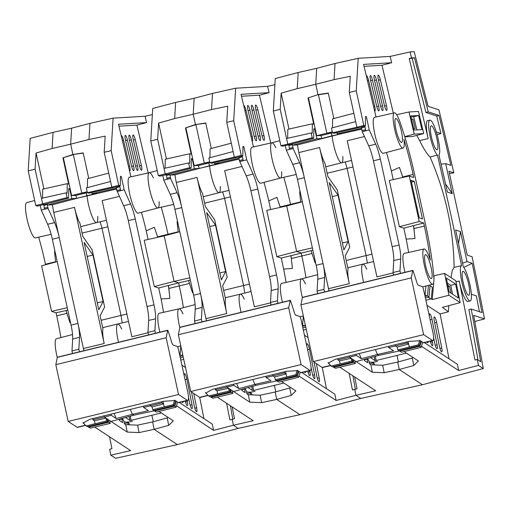 <?xml version="1.0" encoding="UTF-8"?>
<svg xmlns="http://www.w3.org/2000/svg" width="510" height="510" viewBox="0 0 510 510"><rect width="100%" height="100%" fill="white"/><g stroke="black" fill="none" stroke-linecap="round" stroke-linejoin="round"><path stroke-width="0.76" d="M377.566 361.418A6.777 1.39 -11.3 0 1 369.495 361.928L368.966 361.577M370.553 357.644L375.022 360.576L376.176 360.506L406.419 353.118M365.205 359.11L365.734 359.461M290.674 204.886L290.56 204.37A92.571 18.487 76.3 0 0 283.789 177.289A92.571 18.487 -103.7 0 1 290.56 204.37L290.674 204.886M312.375 247.885L296.648 251.468L286.716 205.938L266.749 210.394L276.834 256.632L296.648 251.468L301.155 252.954L301.818 256.001A92.571 18.487 -103.7 0 1 305.981 277.733A92.571 18.487 76.3 0 0 301.818 256.001L301.155 252.954L296.648 251.468L286.716 205.938L302.322 201.794M317.653 274.66L301.506 278.913A18.15 3.621 76.3 0 0 302.373 297.668A18.15 3.621 -103.7 0 1 301.531 278.906M279.78 140.69L271.824 142.781A18.15 3.621 76.3 0 0 272.372 160.21A18.15 3.621 76.3 0 0 279.984 178.009A18.15 3.621 76.3 0 0 280.436 178.041L296.233 174.484M300.798 202.202A297.655 289.431 108.2 0 1 299.644 191.798L300.135 191.76M298.178 72.509L297.215 88.632L315.747 84.309L316.704 68.334L298.178 72.509L275.266 78.546L273.322 111.059L280.876 145.707L282.444 146.223L289.393 144.661L287.787 144.132L280.876 145.707M324.5 291.962L323.933 289.361L324.647 277.453A19.361 3.863 76.3 0 0 323.047 263.574L316.162 265.27L297.432 179.373A19.488 3.889 -103.7 0 0 292.734 164.392L286.333 150.176L285.332 145.573M316.162 265.27A19.488 3.889 -103.7 0 1 317.775 279.238L317.067 291.114L317.615 293.645M339.832 367.219L375.723 390.781L355.935 395.326L360.71 398.463L422.446 384.744L399.228 369.495L397.743 362.062L399.228 369.495L422.446 384.744L483.263 368.539L478.482 365.402L458.656 370.528L421.489 346.309M349.12 373.314L352.435 389.952L354.756 389.436L355.935 395.326L354.756 389.436L357.045 388.83L354.679 376.966M312.879 250.212L311.138 250.608A297.655 289.431 108.2 0 0 315.148 262.911L315.607 262.714M276.834 256.632L281.252 258.085L311.157 250.671M372.249 362.234L372.428 363.056M396.971 355.425L398.38 361.89L396.971 355.425M332.475 132.823L356.892 127.258L358.505 127.787L333.948 133.301L332.475 132.823L331.443 128.055L355.661 121.629L349.299 92.425L350.262 76.29L334.069 79.636L335.032 63.508L316.704 68.334L315.747 84.309L317.998 94.63L308.021 97.996L317.998 94.63L328.293 93.049L333.846 118.537M334.069 79.636L315.747 84.309L317.998 94.63L318.457 94.784L326.833 133.212L316.697 135.685L321.007 135.564L321.702 138.503L316.914 138.784L314.785 129.03L313.828 129.279M361.686 129.138L332.118 135.832L331.334 133.084L326.833 133.212L331.334 133.084L321.007 135.564M342.828 156.519A17.831 3.564 -103.7 0 1 341.655 162.766A17.831 3.564 -103.7 0 1 341.19 162.741A17.831 3.564 -103.7 0 1 332.125 135.839M327.178 173.234L347.093 168.37L345.213 161.931L347.093 168.37L366.11 255.574L346.188 260.438M367.347 263.115L366.11 255.574L367.347 263.115M363.33 264.282A17.831 3.564 -103.7 0 1 366.792 269.255M363.636 282.406A17.831 3.564 -103.7 0 1 362.878 264.25A17.831 3.564 76.3 0 0 363.636 282.406M388.378 346.398L388.633 347.559L393.573 350.803L377.419 354.475L375.379 349.573L377.419 354.475L378.79 355.374L377.419 354.475L361.322 358.677L356.382 355.432L349.465 357.223L349.191 355.967M308.021 97.996L313.746 124.268L312.356 123.809L312.197 133.346L311.17 133.008L286.556 138.503L280.188 109.306L281.157 93.164L297.215 88.632M280.188 109.306L273.322 111.059M281.157 93.164L288.985 129.062M308.518 98.162L316.697 135.685M311.17 133.008L312.209 137.77L313.675 138.255L313.841 128.718L314.785 129.03M332.475 132.798L331.334 133.084L331.984 135.826L321.702 138.503M292.498 145.191L297.553 144.891A18.15 3.621 76.3 0 0 298.841 152.56L304.317 177.678A19.361 3.863 76.3 0 0 299.644 162.792L293.142 148.506L292.409 144.783L292.498 145.191L316.914 138.784M361.571 128.322L337.186 133.837L341.974 133.55L297.553 144.891M319.611 147.511A17.958 3.589 76.3 0 0 325.068 163.563L327.911 176.613L337.231 189.892L349.72 247.191L345.206 255.924L348.05 268.974A17.958 3.589 76.3 0 0 349.293 283.643L319.611 147.511L298.841 152.56M297.432 179.373L304.317 177.678L328.523 288.692A18.15 3.621 76.3 0 0 329.02 290.859M323.933 289.361L317.067 291.114M337.716 358.772L337.958 359.862L339.532 360.901L340.183 363.879L331.213 366.097L328.064 362.635M356.127 354.272L356.382 355.432M359.18 353.526L361.322 358.677M339.532 360.901L351.148 358.326L356.139 361.603L378.79 355.374L399.725 350.886M340.183 363.879L351.747 361.093L351.148 358.326L349.465 357.223L337.958 359.862M351.747 361.093L352.939 361.877L352.34 359.11M352.939 361.877L332.552 366.779L331.213 366.097M352.48 359.76L353.105 359.614L353.71 362.38L333.687 367.353L333.055 366.658M353.71 362.38L355.387 363.483L354.781 360.717M355.387 363.483L335.484 368.265L333.687 367.353M364.274 359.371A3.87 0.771 -103.7 0 1 364.542 360.659L367.684 362.725A3.87 0.771 -103.7 0 1 367.582 359.04A3.87 0.771 -103.7 0 1 367.678 359.046A3.87 0.771 -103.7 0 1 369.52 363.93L370.846 364.803L382.691 365.287L384.17 372.721L372.332 372.236L356.139 361.603M384.17 372.721L399.228 369.495L413.782 365.492L418.398 360.984L404.073 351.581M370.846 364.803L372.332 372.236M382.691 365.287L397.743 362.062L412.303 358.058L413.782 365.492M373.186 364.899A3.87 0.771 -103.7 0 1 373.377 362.846A3.87 0.771 -103.7 0 1 373.473 362.852A3.87 0.771 -103.7 0 1 374.62 364.956M292.224 143.916L292.409 144.783L288.934 145.465L289.329 148.353L289.788 149.379L293.231 148.537M286.333 150.176L289.788 149.379M286.556 138.503L287.787 144.132L312.209 137.77M312.356 123.809L287.806 129.323L287.653 138.255M313.675 138.255L289.393 144.661M343.899 249.932L329.218 182.605L338.041 195.183L348.171 241.663L343.899 249.932M332.284 196.65L338.041 195.183M342.382 242.983L348.171 241.663M412.96 357.414L412.303 358.058M328.344 93.279L318.457 94.784L326.833 133.212L332.271 131.886M332.125 135.832A17.831 3.564 76.3 0 0 341.19 162.741A17.831 3.564 76.3 0 0 341.643 162.773L325.775 166.795M352.965 166.936L347.093 168.37L366.11 255.574L371.975 254.146M441.067 164.22L445.676 163.633L450.827 165.323A863.927 172.507 76.3 0 0 439.008 115.407L428.26 111.875L414.451 57.719L411.544 57.891L410.129 51.924L414.177 51.682L428.1 106.297L438.919 109.854A870.06 173.731 -103.7 0 1 453.811 172.839L448.947 171.245L467.243 255.147L472.101 256.74A870.06 173.731 -103.7 0 1 484.5 318.909L474.784 321.485M483.263 368.539L473.682 315.352L484.5 318.909M388.633 347.559L395.537 345.978L395.263 344.715M408.108 341.579L408.637 344.027L397.214 347.081L395.537 345.978L407.063 342.988L406.821 341.898M393.605 275.088L393.038 272.487L399.993 270.867L400.701 258.991A19.488 3.889 76.3 0 0 399.088 245.017L380.364 159.126A19.488 3.889 76.3 0 0 375.66 144.139L369.259 129.929L366.384 116.72L365.536 116.439L365.377 125.976L363.802 125.46L356.248 90.805L358.192 58.293L390.163 56.412L391.661 62.73L381.99 65.267L364.057 66.326M400.541 273.392L399.993 270.867M419.743 340.246L418.334 344.824L419.226 345.614L399.011 350.625L397.819 349.847L418.334 344.824M407.063 342.988L408.637 344.027L409.288 347.004M353.838 113.258L332.628 118.862L332.475 127.78M337.186 133.837L336.925 132.638M335.032 63.508L358.192 58.293M349.299 92.425L356.248 90.805M366.32 75.901A4.839 0.969 76.3 0 1 366.454 75.799A4.839 0.969 76.3 0 1 366.492 75.792A4.839 0.969 76.3 0 1 368.59 80.44L374.71 106.329A4.839 0.969 76.3 0 1 374.869 111.091A4.839 0.969 76.3 0 1 374.844 111.091A4.839 0.969 76.3 0 1 374.62 111.008M393.299 113.099L381.99 65.267M370.413 75.563A4.839 0.969 76.3 0 0 370.375 75.569A4.839 0.969 76.3 0 0 370.547 80.325L376.673 106.214A4.839 0.969 76.3 0 0 378.764 110.861A4.839 0.969 76.3 0 0 378.79 110.861A4.839 0.969 76.3 0 0 378.63 106.099L372.51 80.21A4.839 0.969 76.3 0 0 370.413 75.563M374.334 75.327A4.839 0.969 76.3 0 0 374.295 75.333A4.839 0.969 76.3 0 0 374.467 80.096L380.594 105.984A4.839 0.969 76.3 0 0 382.685 110.632A4.839 0.969 76.3 0 0 382.71 110.625A4.839 0.969 76.3 0 0 382.551 105.87L376.431 79.981A4.839 0.969 76.3 0 0 374.334 75.327M378.254 75.097A4.839 0.969 76.3 0 0 378.216 75.104A4.839 0.969 76.3 0 0 378.388 79.866L384.508 105.748A4.839 0.969 76.3 0 0 386.606 110.402A4.839 0.969 76.3 0 0 386.631 110.396A4.839 0.969 76.3 0 0 386.472 105.634L380.352 79.745A4.839 0.969 76.3 0 0 378.254 75.097M408.969 111.983L418.481 111.422L423.714 133.556L414.203 134.117L408.969 111.983L396.697 114.744M410.129 51.924L390.163 56.412M411.544 57.891L409.243 58.497L412.144 58.325L425.952 112.474L436.707 116.012A863.883 172.501 -103.7 0 1 440.92 133.499L436.331 131.988M478.482 365.402L477.309 359.512L480.739 361.768L471.24 309.028L481.995 312.56A863.927 172.507 76.3 0 0 472.19 263.307L467.045 261.617L460.492 231.585L455.634 229.991A874.816 174.681 -103.7 0 1 463.303 266.736A18.15 3.621 -103.7 0 1 470.194 285.938A18.15 3.621 -103.7 0 1 470.207 300.932A18.15 3.621 -103.7 0 1 469.729 300.906A18.15 3.621 -103.7 0 1 462.117 283.082A18.15 3.621 -103.7 0 1 461.582 265.672A867.555 173.234 76.3 0 0 437.465 155.085A18.15 3.621 -103.7 0 1 430.128 136.412A18.15 3.621 -103.7 0 1 429.873 120.15L427.558 120.672A18.194 3.634 76.3 0 0 428.177 138.561L409.243 58.497M437.465 155.085L430.064 156.997C427.482 154.747 423.995 149.296 419.603 140.652L416.848 135.367M391.661 62.73L363.598 64.387L376.036 116.988M425.92 286.021L425.187 294.123L424.428 293.537M428.457 285.358L427.488 295.889L425.079 296.514M433.755 282.285L432.238 299.568L431.288 298.828L432.384 287.436L430.032 285.657L428.999 297.062L427.488 295.889M444.573 273.405L455.812 280.78L460.167 302.628L448.928 295.252L444.573 273.405L434.074 275.731L433.927 279.085M447.952 305.885L448.768 306.153L448.825 305.649M430.064 156.997C445.453 192.315 453.479 229.098 454.123 267.355L452.281 270.364L451.038 277.644M404.787 136.814L412.411 136.54L423.714 133.556M414.203 134.117L404.723 136.603M418.595 115.483L410.754 115.948L414.094 130.069L421.936 129.604L418.595 115.483L413.757 116.752L416.868 129.903M410.983 116.917L413.757 116.752M413.737 128.571L415.204 128.488L412.992 119.123L411.525 119.212M412.992 119.123L411.583 119.442M429.873 120.15A18.15 3.621 -103.7 0 1 430.325 120.181A18.15 3.621 -103.7 0 1 437.618 136.661A18.15 3.621 -103.7 0 1 438.957 155.078A874.816 174.681 -103.7 0 1 447.366 192.066L452.223 193.66L445.676 163.633M437.134 134.78L440.92 133.499M445.53 183.855L452.223 193.66M436.77 149.755A12.342 2.467 76.3 0 0 437.083 149.774A12.342 2.467 76.3 0 0 436.738 137.961A12.342 2.467 76.3 0 0 431.556 125.811A12.342 2.467 76.3 0 0 431.224 125.798A12.342 2.467 76.3 0 0 431.6 137.649A12.342 2.467 76.3 0 0 436.77 149.755M468.499 295.271A12.342 2.467 76.3 0 0 468.811 295.29A12.342 2.467 76.3 0 0 468.467 283.477A12.342 2.467 76.3 0 0 463.284 271.333A12.342 2.467 76.3 0 0 462.952 271.314A12.342 2.467 76.3 0 0 463.329 283.165A12.342 2.467 76.3 0 0 468.499 295.271M454.123 267.355L461.582 265.672M477.309 359.512L474.988 360.028L459.236 281.004A18.194 3.634 76.3 0 0 467.434 301.506A18.194 3.634 76.3 0 0 467.919 301.531L470.207 300.932M426.997 305.324L440.098 313.924L449.042 358.798M440.098 313.924L448.366 311.788L448.768 306.153M424.454 342.656L457.413 364.293L458.656 370.528M386.523 152.452A92.208 18.411 -103.7 0 1 391.336 170.977L393.21 179.596M399.381 226.708L389.296 180.47L409.269 176.014L413.776 177.493L413.106 174.439A92.571 18.487 76.3 0 0 403.99 139.345A18.15 3.621 -103.7 0 1 403.008 148.11A18.15 3.621 -103.7 0 1 402.53 148.085A18.15 3.621 -103.7 0 1 394.906 130.222A18.15 3.621 -103.7 0 1 394.402 112.85A18.15 3.621 -103.7 0 1 394.855 112.882A18.15 3.621 -103.7 0 1 400.05 122.215A99.832 19.935 -103.7 0 1 414.719 174.968L425.978 226.606A99.832 19.935 -103.7 0 1 433.825 277.121A18.15 3.621 -103.7 0 1 432.69 284.242A18.15 3.621 -103.7 0 1 432.212 284.217A18.15 3.621 -103.7 0 1 424.588 266.347A18.15 3.621 -103.7 0 1 424.078 248.976A18.15 3.621 -103.7 0 1 424.537 249.007A18.15 3.621 -103.7 0 1 430.325 260.132A92.571 18.487 76.3 0 0 424.365 226.077L423.702 223.023L419.194 221.544L399.381 226.708L403.799 228.161L406.189 239.107A92.208 18.411 -103.7 0 1 408.612 252.463M424.078 248.976L404.181 253.464A18.513 3.697 76.3 0 0 404.965 272.315M421.611 345.92L421.687 346.258M374.627 117.319A18.513 3.697 76.3 0 0 374.506 117.332A18.513 3.697 76.3 0 0 375.016 135.054A18.513 3.697 76.3 0 0 382.8 153.274A18.513 3.697 76.3 0 0 383.137 153.325A18.513 3.697 76.3 0 0 383.284 153.3L403.008 148.11M391.336 170.977L399.445 167.427A297.655 289.431 108.2 0 1 402.766 177.461M399.445 167.427L402.715 176.951L413.106 174.439M425.187 294.123L424.588 294.283M427.074 342.012A4.839 0.969 76.3 0 0 427.597 342.663A4.839 0.969 76.3 0 0 427.807 342.726A4.839 0.969 76.3 0 0 428.145 341.751M430.344 341.215A4.839 0.969 76.3 0 0 432.231 345.71A4.839 0.969 76.3 0 0 432.442 345.767A4.839 0.969 76.3 0 0 432.461 341.821L432.25 340.75M433.583 337.365L434.775 343.345A4.839 0.969 76.3 0 0 436.86 348.751A4.839 0.969 76.3 0 0 437.076 348.808A4.839 0.969 76.3 0 0 437.095 344.862L432.002 319.317A4.839 0.969 76.3 0 0 429.917 313.911A4.839 0.969 76.3 0 0 429.688 313.854A4.839 0.969 76.3 0 0 429.541 316.997M441.494 351.792A4.839 0.969 76.3 0 0 441.711 351.849A4.839 0.969 76.3 0 0 441.73 347.909L436.636 322.358A4.839 0.969 76.3 0 0 434.552 316.952A4.839 0.969 76.3 0 0 434.322 316.895A4.839 0.969 76.3 0 0 434.316 320.835L439.41 346.386A4.839 0.969 76.3 0 0 441.494 351.792M428.999 297.062L425.404 298.025M431.288 298.828L425.888 300.231M448.928 295.252L432.238 299.568M460.167 302.628L442.412 307.364L448.366 311.788M446.346 278.001L449.125 291.937L458.394 298.019L455.615 284.083L446.346 278.001M447.366 283.095L450.77 285.332L452.536 294.174M450.987 293.154L449.673 286.582L447.812 285.358M455.615 284.083L450.77 285.332M449.673 286.582L448.08 286.703M424.365 226.077L413.973 228.588L414.955 238.54L406.189 239.107M403.799 228.161L413.463 225.618A297.655 289.431 108.2 0 1 414.955 238.54M423.702 223.023L413.463 225.618M419.194 221.544L409.269 176.014M402.868 177.442L402.715 176.951M411.047 180.298L414.267 181.362L422.458 218.911L419.239 217.853L411.047 180.298M401.3 142.456A12.342 2.467 76.3 0 0 401.612 142.475A12.342 2.467 76.3 0 0 401.268 130.662A12.342 2.467 76.3 0 0 396.085 118.511A12.342 2.467 76.3 0 0 395.754 118.498A12.342 2.467 76.3 0 0 396.13 130.35A12.342 2.467 76.3 0 0 401.3 142.456M430.982 278.581A12.342 2.467 76.3 0 0 431.294 278.607A12.342 2.467 76.3 0 0 430.95 266.794A12.342 2.467 76.3 0 0 425.761 254.643A12.342 2.467 76.3 0 0 425.436 254.624A12.342 2.467 76.3 0 0 425.805 266.475A12.342 2.467 76.3 0 0 430.982 278.581M413.973 228.588L413.591 225.662M414.267 181.362L411.442 182.095M364.522 136.527L347.259 140.76L376.935 276.892L393.133 272.92M361.329 127.041L362.247 131.631L368.755 145.917A19.361 3.863 -103.7 0 1 373.422 160.803L392.152 246.7A19.361 3.863 -103.7 0 1 393.752 260.578L393.038 272.487M369.259 129.929L365.702 130.789L364.95 126.907L365.804 130.815L362.336 131.663M361.52 127.908L364.95 126.907M365.53 116.943L366.384 116.72M355.661 121.629L356.892 127.258L363.802 125.46M358.505 127.787L365.377 125.976M421.177 347.335L401.453 352.231L399.783 351.135L419.979 346.277L421.177 347.335L422.726 342.255M399.636 350.472L399.783 351.135M421.477 341.432L419.979 346.277M419.226 345.614L420.661 340.897M397.214 347.081L397.819 349.847M449.45 173.553L453.811 172.839M471.374 294.244L476.321 295.87A863.883 172.501 -103.7 0 1 479.413 311.712M471.24 309.028L468.919 309.544L478.004 359.971M460.492 231.585L458.509 243.57M467.045 261.617L462.589 263.236M472.19 263.307L463.794 267.406M439.008 115.407L436.707 116.012M428.26 111.875L425.952 112.474M414.451 57.719L412.144 58.325M424.6 294.334L426.851 296.055M428.381 297.228L430.676 298.987M415.389 277.74L416.676 281.998A4.839 0.969 76.3 0 0 418.302 285.237L422.637 286.665L423.459 289.113L432.786 331.889A9.677 1.932 -103.7 0 1 432.939 340.584A9.677 1.932 -103.7 0 1 432.493 340.47L423.625 334.649L411.245 277.88L412.743 270.568A1.938 0.389 -103.7 0 1 412.851 270.389A1.938 0.389 -103.7 0 1 412.902 270.389L415.389 277.74M412.851 270.389L302.513 297.33A1.938 0.389 76.3 0 1 302.564 297.336L412.807 270.415M302.513 297.33A1.938 0.389 76.3 0 0 302.404 297.515L300.906 304.821L313.287 361.596L322.154 367.417A9.677 1.932 76.3 0 0 322.601 367.525L330.709 365.549M329.116 363.789L328.198 363.19L335.089 359.41L408.803 341.413L420.342 340.686L423.396 342.694A9.677 1.932 76.3 0 0 423.835 342.803L432.939 340.584M423.625 334.649L313.287 361.596M411.245 277.88L300.906 304.821M255.019 391.342A6.777 1.39 -11.3 0 1 246.942 391.852L246.413 391.501M283.872 383.042L253.629 390.43L252.475 390.501L248 387.568M243.187 389.385L242.658 389.034M175.631 102.433L152.719 108.471L150.775 140.983L158.329 175.631L159.898 176.148L166.846 174.586L165.24 174.057L164.01 168.427L188.623 162.932L189.643 163.27L189.809 153.733L191.199 154.192L185.474 127.921L195.451 124.561L193.201 114.24L194.157 98.264L193.201 114.24L174.662 118.562L175.631 102.433L194.157 98.264L212.485 93.432L211.522 109.561L227.715 106.214L226.746 122.355L233.115 151.553L208.89 157.979L209.929 162.747L211.401 163.226L235.951 157.711L234.345 157.182L209.929 162.747M162.786 175.504L163.786 180.1L170.187 194.316A19.488 3.889 -103.7 0 1 174.885 209.298L193.615 295.194A19.488 3.889 -103.7 0 1 195.228 309.162L194.514 321.039L195.069 323.57M217.285 397.143L253.177 420.705L233.382 425.251L238.164 428.387L233.382 425.251L232.209 419.36L233.382 425.251L213.556 430.383L176.511 405.769M178.245 232.126A297.655 289.431 108.2 0 1 177.091 221.722L177.588 221.684M179.775 231.719L164.169 235.862L174.095 281.392L178.608 282.878L179.271 285.925A92.571 18.487 -103.7 0 1 183.434 307.657A92.571 18.487 76.3 0 0 179.271 285.925L168.88 288.443L168.491 285.511L178.608 282.878L179.271 285.925L189.478 283.413M189.822 277.81L174.095 281.392L178.608 282.878L188.611 280.596M193.054 292.638L192.601 292.836A297.655 289.431 108.2 0 1 188.585 280.532L190.332 280.137M195.107 304.585L178.959 308.837A18.15 3.621 76.3 0 0 179.826 327.592A18.15 3.621 -103.7 0 1 178.984 308.83L159.088 313.312A18.513 3.697 76.3 0 0 159.872 332.163M232.133 406.891L234.498 418.755L229.889 419.877L226.574 403.238M241.727 389.296A3.87 0.771 -103.7 0 1 241.989 390.583L245.138 392.649A3.87 0.771 -103.7 0 1 245.036 388.971A3.87 0.771 -103.7 0 1 245.131 388.977A3.87 0.771 -103.7 0 1 246.974 393.854L248.3 394.727L249.779 402.161L232.235 390.641L232.834 393.408L231.164 392.305L230.558 389.538L232.235 390.641M249.779 402.161L261.624 402.651L260.138 395.218L248.3 394.727M281.526 381.505L295.851 390.909L291.235 395.416L276.675 399.419L275.196 391.986L276.675 399.419L299.899 414.668L276.675 399.419L261.624 402.651M301.907 372.581L334.86 394.217L336.103 400.458L355.935 395.326L360.71 398.463L299.899 414.668L238.164 428.387L177.352 444.592L154.128 429.344L139.077 432.576L137.592 425.142L125.753 424.651L127.232 432.085L109.682 420.565L110.287 423.332L108.611 422.235L108.012 419.469L109.682 420.565M291.235 395.416L289.756 387.982L275.196 391.986L260.138 395.218M275.827 391.814L274.418 385.35L275.827 391.814M249.702 392.158L249.881 392.981M211.299 148.461L205.74 122.974L195.451 124.561L205.791 123.203M220.275 186.443A17.831 3.564 -103.7 0 1 219.109 192.691A17.831 3.564 -103.7 0 1 218.643 192.665A17.831 3.564 -103.7 0 1 209.572 165.763L208.788 163.009L204.287 163.136L195.91 124.708L185.474 127.921M230.418 196.86L224.547 198.294L222.666 191.856L224.547 198.294L243.557 285.504L224.547 198.294L204.625 203.159M244.8 293.04L243.557 285.504L244.8 293.04M240.777 294.206A17.831 3.564 -103.7 0 1 244.245 299.185M225.241 297.719L240.318 294.174A17.831 3.564 76.3 0 0 241.09 312.33A17.831 3.564 -103.7 0 1 240.325 294.174M272.716 374.646L272.99 375.902L266.08 377.483L271.02 380.728L254.866 384.4L256.243 385.299L254.866 384.4L252.833 379.497L254.866 384.4L238.776 388.601L233.835 385.362L233.58 384.202M157.233 170.614L149.277 172.705A18.15 3.621 76.3 0 0 149.825 190.134A18.15 3.621 76.3 0 0 157.431 207.94A18.15 3.621 76.3 0 0 157.89 207.972L173.687 204.408M161.243 207.213A92.571 18.487 -103.7 0 1 168.013 234.294L168.128 234.81L168.013 234.294A92.571 18.487 76.3 0 0 161.243 207.213M225.624 271.588L215.494 225.108L206.671 212.53L221.353 279.856L225.624 271.588L219.835 272.914M215.494 225.108L209.731 226.574M214.678 219.823L227.173 277.115L222.66 285.849L225.503 298.898A17.958 3.589 76.3 0 0 226.746 313.567L197.064 177.435A17.958 3.589 76.3 0 0 202.521 193.488L205.364 206.537L214.678 219.823M223.641 290.368L249.428 284.07M194.514 321.039L201.386 319.285L202.1 307.377A19.361 3.863 76.3 0 0 200.494 293.499L205.97 318.616A18.15 3.621 76.3 0 0 206.473 320.784M201.386 319.285L201.954 321.887M229.933 389.685L230.558 389.538L229.793 389.034L230.392 391.801L210.005 396.703L208.66 396.021L205.517 392.56M208.66 396.021L217.63 393.803L216.986 390.826L215.405 389.793L215.169 388.697M236.634 383.456L238.776 388.601M226.644 385.892L226.918 387.147L233.835 385.362M277.179 380.811L256.243 385.299L233.593 391.533M215.405 389.793L226.918 387.147L229.793 389.034M217.63 393.803L229.2 391.017L228.595 388.25L216.986 390.826M230.392 391.801L229.2 391.017M232.834 393.408L212.938 398.189L211.14 397.277L231.164 392.305M211.14 397.277L210.509 396.582M193.615 295.194L200.494 293.499L176.294 182.484A18.15 3.621 76.3 0 1 175.006 174.815L209.572 165.763A17.831 3.564 76.3 0 0 218.643 192.665A17.831 3.564 76.3 0 0 219.096 192.697L203.222 196.72M174.885 209.298L181.77 207.602A19.361 3.863 76.3 0 0 177.097 192.716L170.589 178.436L169.671 173.84M191.282 159.203L192.238 158.954L194.367 168.708L169.951 175.115L169.862 174.707L166.387 175.395L167.242 179.303L163.786 180.1M169.951 175.115L175.006 174.815M170.684 178.462L167.242 179.303M192.238 158.954L191.295 158.648L191.129 168.179L189.656 167.694L188.623 162.932M158.329 175.631L189.656 167.694M150.775 140.983L157.641 139.23L164.01 168.427M174.662 118.562L158.61 123.088L157.641 139.23M166.432 158.986L158.61 123.088M209.725 161.81L194.151 165.61L185.971 128.086M194.151 165.61L198.46 165.489L199.155 168.427L194.367 168.708M211.522 109.561L193.201 114.24L195.451 124.561L195.91 124.708L204.287 163.136L208.788 163.009L198.46 165.489M199.155 168.427L239.139 159.063M166.846 174.586L191.129 168.179M189.809 153.733L165.259 159.248L165.106 168.179M250.633 394.823A3.87 0.771 -103.7 0 1 250.824 392.77A3.87 0.771 -103.7 0 1 250.926 392.776A3.87 0.771 -103.7 0 1 252.074 394.88M209.929 162.722L208.788 163.009L209.438 165.75L219.427 163.474L214.633 163.761L239.024 158.247M298.943 376.24L299.064 375.844M336.103 400.458L299.134 376.189M289.756 387.982L290.413 387.339M284.274 371.822L284.51 372.918L272.99 375.902L274.667 377.005L286.091 373.951L285.555 371.509M266.08 377.483L265.831 376.323M277.995 303.316L277.44 300.792L270.491 302.411L271.059 305.012M297.196 370.171L295.787 374.748L286.741 376.928L286.091 373.951L284.51 372.918M231.291 143.189L210.082 148.786L209.929 157.705M214.372 162.562L214.633 163.761M226.746 122.355L233.701 120.73L235.645 88.217L212.485 93.432M252.074 140.932A4.839 0.969 76.3 0 0 252.297 141.021A4.839 0.969 76.3 0 0 252.322 141.015A4.839 0.969 76.3 0 0 252.163 136.253L246.037 110.364A4.839 0.969 76.3 0 0 243.946 105.717A4.839 0.969 76.3 0 0 243.907 105.723A4.839 0.969 76.3 0 0 243.774 105.825M270.753 143.023L259.443 95.198L241.51 96.25M247.866 105.487A4.839 0.969 76.3 0 0 247.828 105.493A4.839 0.969 76.3 0 0 248 110.249L254.12 136.138A4.839 0.969 76.3 0 0 256.218 140.785A4.839 0.969 76.3 0 0 256.243 140.785A4.839 0.969 76.3 0 0 256.084 136.023L249.957 110.134A4.839 0.969 76.3 0 0 247.866 105.487M251.787 105.251A4.839 0.969 76.3 0 0 251.749 105.264A4.839 0.969 76.3 0 0 251.921 110.02L258.041 135.909A4.839 0.969 76.3 0 0 260.138 140.556A4.839 0.969 76.3 0 0 260.164 140.556A4.839 0.969 76.3 0 0 260.004 135.794L253.878 109.905A4.839 0.969 76.3 0 0 251.787 105.251M255.708 105.022A4.839 0.969 76.3 0 0 255.663 105.028A4.839 0.969 76.3 0 0 255.841 109.79L261.962 135.679A4.839 0.969 76.3 0 0 264.059 140.326A4.839 0.969 76.3 0 0 264.084 140.32A4.839 0.969 76.3 0 0 263.925 135.564L257.799 109.675A4.839 0.969 76.3 0 0 255.708 105.022M259.443 95.198L269.114 92.661L241.051 94.312L253.489 146.912M235.645 88.217L267.616 86.337L269.114 92.661M267.616 86.337L274.896 84.698M302.041 324.207L302.64 324.048L301.875 323.461M302.64 324.048L303.361 316.079M305.598 326.323L304.935 325.82L305.12 324.13M326.496 388.722L322.256 367.474M270.663 209.521L268.783 200.902A92.208 18.411 -103.7 0 0 263.976 182.376M286.059 282.393A92.208 18.411 -103.7 0 0 283.637 269.031L281.252 258.085M301.518 278.906L281.635 283.388A18.513 3.697 76.3 0 0 282.419 302.239M277.44 300.792L278.154 288.915A19.488 3.889 76.3 0 0 276.541 274.941L269.605 276.624L250.875 190.727A19.361 3.863 -103.7 0 0 246.202 175.842L253.113 174.063L246.712 159.853L243.831 146.644L242.983 146.867M253.113 174.063A19.488 3.889 76.3 0 1 257.811 189.051L276.541 274.941M233.701 120.73L241.255 155.384L242.824 155.901L242.989 146.364L243.831 146.644M252.074 147.243A18.513 3.697 76.3 0 0 251.953 147.256A18.513 3.697 76.3 0 0 252.469 164.979A18.513 3.697 76.3 0 0 260.247 183.205A18.513 3.697 76.3 0 0 260.591 183.249A18.513 3.697 76.3 0 0 260.737 183.23L280.449 178.041M280.322 207.366L276.898 197.351L268.783 200.902M276.898 197.351A297.655 289.431 108.2 0 1 280.213 207.391M281.647 171.717A18.15 3.621 -103.7 0 1 280.462 178.035A18.15 3.621 -103.7 0 1 279.984 178.009A18.15 3.621 -103.7 0 1 272.359 160.146A18.15 3.621 -103.7 0 1 271.849 142.774M272.308 142.806A18.15 3.621 -103.7 0 1 275.814 147.83M301.984 278.938A18.15 3.621 -103.7 0 1 305.496 283.962M308.059 337.62L304.451 335.248M304.527 371.943A4.839 0.969 76.3 0 0 305.044 372.593A4.839 0.969 76.3 0 0 305.26 372.651A4.839 0.969 76.3 0 0 305.598 371.682M307.798 371.14A4.839 0.969 76.3 0 0 309.678 375.634A4.839 0.969 76.3 0 0 309.895 375.692A4.839 0.969 76.3 0 0 309.914 371.745L309.697 370.681M311.036 367.289L312.228 373.269A4.839 0.969 76.3 0 0 314.313 378.675A4.839 0.969 76.3 0 0 314.53 378.732A4.839 0.969 76.3 0 0 314.549 374.793L309.455 349.242A4.839 0.969 76.3 0 0 307.371 343.836A4.839 0.969 76.3 0 0 307.141 343.778A4.839 0.969 76.3 0 0 306.994 346.921M314.026 362.081L316.863 376.31A4.839 0.969 76.3 0 0 318.948 381.716A4.839 0.969 76.3 0 0 319.164 381.773A4.839 0.969 76.3 0 0 319.183 377.833L316.347 363.604M302.857 327.949L305.777 327.165M302.526 326.438L304.935 325.82M303.335 330.155L306.268 329.396M283.637 269.031L292.402 268.464L291.044 255.587M290.917 255.542A297.655 289.431 108.2 0 1 292.402 268.464M270.587 302.844L254.388 306.816L224.706 170.684L241.976 166.451M242.403 156.831L243.257 160.739L242.403 156.831L238.967 157.832L239.337 160.561L246.202 175.842M238.967 157.832L238.782 156.965M239.789 161.587L246.712 159.853M241.255 155.384L234.345 157.182L233.115 151.553M242.824 155.901L235.951 157.711M269.605 276.624A19.361 3.863 -103.7 0 1 271.205 290.502L270.491 302.411M300.173 372.179L298.63 377.26L278.906 382.156L277.23 381.059L277.089 380.396M298.93 371.356L297.432 376.201L277.23 381.059M298.108 370.821L296.673 375.538L276.465 380.556L275.272 379.772L274.667 377.005M275.272 379.772L286.741 376.928M296.673 375.538L295.787 374.748M298.63 377.26L297.432 376.201M352.92 375.806L355.342 389.283M302.054 324.258L304.304 325.979M292.836 307.67L294.123 311.922A4.839 0.969 76.3 0 0 295.755 315.161L300.09 316.589L300.913 319.037L310.239 361.813A9.677 1.932 -103.7 0 1 310.386 370.509A9.677 1.932 -103.7 0 1 309.946 370.394L301.078 364.573L288.698 307.804L290.196 300.498A1.938 0.389 -103.7 0 1 290.305 300.313A1.938 0.389 -103.7 0 1 290.356 300.313L292.836 307.67M290.305 300.313L179.966 327.254A1.938 0.389 76.3 0 1 180.017 327.261L290.26 300.339M179.966 327.254A1.938 0.389 76.3 0 0 179.858 327.439L178.36 334.745L190.74 391.521L199.608 397.341A9.677 1.932 76.3 0 0 200.047 397.456L208.163 395.473M206.569 393.714L205.651 393.114L212.536 389.34L286.25 371.337L297.795 370.617L300.843 372.619A9.677 1.932 76.3 0 0 301.289 372.733L310.386 370.509M190.74 391.521L301.078 364.573M178.36 334.745L288.698 307.804M132.466 421.266A6.777 1.39 -11.3 0 1 124.395 421.776L123.866 421.432M161.319 412.966L131.076 420.355L129.922 420.425L125.454 417.492M120.641 419.309L120.111 418.965M53.078 132.358L30.166 138.395L28.222 170.907L35.776 205.555L37.351 206.072L44.3 204.516L42.687 203.987L41.463 198.352L66.07 192.856L67.097 193.194L67.263 183.657L68.652 184.116L62.921 157.845L72.904 154.485L70.654 144.164L71.61 128.189L70.654 144.164L52.116 148.486L53.078 132.358L71.61 128.189L89.939 123.363L88.976 139.485L105.168 136.138L104.199 152.28L110.568 181.477L86.343 187.903L87.382 192.672L88.855 193.156L113.405 187.642L111.792 187.113L87.382 192.672M40.233 205.428L41.24 210.031L47.634 224.241A19.488 3.889 -103.7 0 1 52.339 239.228L71.062 325.119A19.488 3.889 -103.7 0 1 72.675 339.093L71.967 350.969L72.516 353.494M94.739 427.068L130.63 450.63L110.836 455.175L115.617 458.318L177.352 444.592L154.128 429.344L152.649 421.917L137.592 425.142M55.698 262.051A297.655 289.431 108.2 0 1 54.544 251.647L55.035 251.608M57.228 261.643L41.622 265.786L51.548 311.317L56.055 312.802L56.725 315.856A92.571 18.487 -103.7 0 1 60.881 337.582M67.275 307.74L51.548 311.317M70.507 322.569L70.048 322.76A297.655 289.431 108.2 0 1 66.039 310.456L67.785 310.061M66.058 310.52L56.055 312.802M72.56 334.509L56.412 338.761A18.15 3.621 76.3 0 0 57.273 357.523M109.586 436.815L111.945 448.679L109.663 449.284L110.836 455.175M127.232 432.085L139.077 432.576M119.174 419.22A3.87 0.771 -103.7 0 1 119.442 420.508L122.591 422.573A3.87 0.771 -103.7 0 1 122.489 418.895A3.87 0.771 -103.7 0 1 122.585 418.901A3.87 0.771 -103.7 0 1 124.421 423.778L125.753 424.651M153.28 421.738L151.872 415.274L153.28 421.738M127.156 422.082L127.334 422.911M88.753 178.385L83.194 152.898L72.904 154.485L83.245 153.127M97.729 216.367A17.831 3.564 -103.7 0 1 96.556 222.621A17.831 3.564 -103.7 0 1 96.09 222.589A17.831 3.564 -103.7 0 1 87.025 195.693L86.235 192.933L81.74 193.06L73.357 154.632L62.921 157.845M107.865 226.784L101.994 228.219L100.119 221.786L101.994 228.219L121.01 315.429L101.994 228.219L82.078 233.083M122.253 322.964L121.01 315.429L122.253 322.964M118.231 324.13A17.831 3.564 -103.7 0 1 121.699 329.109M118.537 342.255A17.831 3.564 -103.7 0 1 117.778 324.099A17.831 3.564 76.3 0 0 118.537 342.255M150.169 404.57L150.444 405.826L143.533 407.407L148.474 410.652L132.32 414.324L133.69 415.229L132.32 414.324L130.286 409.422L132.32 414.324L116.223 418.531L111.282 415.287L111.033 414.126M34.686 200.538L26.73 202.629A18.15 3.621 76.3 0 0 27.272 220.059A18.15 3.621 76.3 0 0 34.884 237.864A18.15 3.621 76.3 0 0 35.343 237.896L51.134 234.332M38.696 237.137A92.571 18.487 -103.7 0 1 45.466 264.218L45.575 264.735M103.077 301.512L92.941 255.032L84.124 242.454L98.8 309.78L103.077 301.512L97.289 302.838M92.941 255.032L87.184 256.498M92.132 249.747L104.626 307.039L100.107 315.773L102.956 328.822A17.958 3.589 76.3 0 0 104.199 343.491L74.517 207.36A17.958 3.589 76.3 0 0 79.968 223.412L82.818 236.462L92.132 249.747M101.095 320.293L126.882 313.994M71.967 350.969L78.84 349.21L79.547 337.301A19.361 3.863 76.3 0 0 77.947 323.423L83.423 348.54A18.15 3.621 76.3 0 0 83.927 350.708M78.84 349.21L79.407 351.811M107.38 419.609L108.012 419.469L107.24 418.959L107.846 421.725L87.452 426.628L86.114 425.946L82.971 422.484M86.114 425.946L95.083 423.727L94.433 420.75L92.858 419.717L92.622 418.621M114.087 413.38L116.223 418.531M104.097 415.816L104.371 417.078L111.282 415.287M154.632 410.735L133.69 415.229L111.04 421.458M92.858 419.717L104.371 417.078L107.24 418.959M95.083 423.727L106.654 420.948L106.048 418.181L94.433 420.75M107.846 421.725L106.654 420.948M110.287 423.332L90.391 428.113L88.593 427.201L108.611 422.235M88.593 427.201L87.956 426.507M71.062 325.119L77.947 323.423L53.741 212.409A18.15 3.621 76.3 0 1 52.46 204.739L87.025 195.687A17.831 3.564 76.3 0 0 96.09 222.589A17.831 3.564 76.3 0 0 96.543 222.621L80.676 226.65M52.339 239.228L59.217 237.526A19.361 3.863 76.3 0 0 54.551 222.641L48.042 208.36L47.124 203.77M68.735 189.127L69.691 188.878L71.814 198.632L47.404 205.039L47.315 204.631L43.834 205.32L44.689 209.227L41.24 210.031M47.404 205.039L52.46 204.739M48.131 208.386L44.689 209.227M69.691 188.878L68.742 188.572L68.582 198.103L67.11 197.619L66.07 192.856M35.776 205.555L67.11 197.619M28.222 170.907L35.094 169.154L41.463 198.352M52.116 148.486L36.057 153.013L35.094 169.154M43.886 188.91L36.057 153.013M87.178 191.734L71.604 195.54L63.419 158.011M71.604 195.54L75.913 195.413L76.608 198.352L71.814 198.632M88.976 139.485L70.654 144.164L72.904 154.485L73.357 154.632L81.74 193.06L86.235 192.933L75.913 195.413M76.608 198.352L116.586 188.993M44.3 204.516L68.582 198.103M67.263 183.657L42.706 189.178L42.553 198.109M128.086 424.747A3.87 0.771 -103.7 0 1 128.278 422.694A3.87 0.771 -103.7 0 1 128.373 422.701A3.87 0.771 -103.7 0 1 129.521 424.811M87.376 192.646L86.235 192.933L86.885 195.674L96.881 193.405L92.087 193.685L116.478 188.171M167.203 417.907L152.649 421.917L154.128 429.344L168.689 425.34L167.203 417.907L167.866 417.263M158.98 411.43L173.304 420.833L168.689 425.34M161.727 401.746L161.963 402.843L150.444 405.826L152.12 406.929L163.544 403.875L163.009 401.434M143.533 407.407L143.278 406.247M155.448 333.24L154.893 330.716L147.945 332.335L148.512 334.936M174.649 400.095L173.241 404.672L164.188 406.853L163.544 403.875L161.963 402.843M108.745 173.113L87.535 178.71L87.382 187.629M91.825 192.487L92.087 193.685M104.199 152.28L111.154 150.654L113.099 118.141L89.939 123.363M129.527 170.856A4.839 0.969 76.3 0 0 129.744 170.946A4.839 0.969 76.3 0 0 129.776 170.939A4.839 0.969 76.3 0 0 129.616 166.177L123.49 140.288A4.839 0.969 76.3 0 0 121.399 135.641A4.839 0.969 76.3 0 0 121.355 135.647A4.839 0.969 76.3 0 0 121.221 135.749M148.206 172.947L136.89 125.122L118.957 126.174M125.32 135.411A4.839 0.969 76.3 0 0 125.275 135.418A4.839 0.969 76.3 0 0 125.454 140.173L131.574 166.062A4.839 0.969 76.3 0 0 133.665 170.71A4.839 0.969 76.3 0 0 133.696 170.71A4.839 0.969 76.3 0 0 133.537 165.948L127.411 140.059A4.839 0.969 76.3 0 0 125.32 135.411M129.24 135.182A4.839 0.969 76.3 0 0 129.196 135.188A4.839 0.969 76.3 0 0 129.374 139.944L135.494 165.833A4.839 0.969 76.3 0 0 137.585 170.48A4.839 0.969 76.3 0 0 137.617 170.48A4.839 0.969 76.3 0 0 137.451 165.718L131.331 139.829A4.839 0.969 76.3 0 0 129.24 135.182M133.161 134.946A4.839 0.969 76.3 0 0 133.116 134.959A4.839 0.969 76.3 0 0 133.295 139.714L139.415 165.603A4.839 0.969 76.3 0 0 141.506 170.251A4.839 0.969 76.3 0 0 141.538 170.244A4.839 0.969 76.3 0 0 141.372 165.489L135.252 139.6A4.839 0.969 76.3 0 0 133.161 134.946M136.89 125.122L146.561 122.585L118.498 124.236L130.942 176.836M113.099 118.141L145.07 116.261L146.561 122.585M145.07 116.261L152.35 114.623M179.494 354.131L180.094 353.972L179.329 353.385M180.094 353.972L180.814 346.003M183.045 356.248L182.389 355.744L182.567 354.055M203.943 418.646L199.71 397.398M179.354 402.505L212.313 424.142L213.556 430.383M148.117 239.445L146.236 230.832A92.208 18.411 -103.7 0 0 141.423 212.3M154.281 286.556L174.095 281.392L164.169 235.862L144.202 240.318L154.281 286.556L158.706 288.01L168.364 285.472A297.655 289.431 108.2 0 1 169.855 298.388L168.88 288.443M163.512 312.318A92.208 18.411 -103.7 0 0 161.09 298.956L158.706 288.01M154.893 330.716L155.607 318.839A19.488 3.889 76.3 0 0 153.994 304.872L147.052 306.548L128.329 220.651A19.361 3.863 -103.7 0 0 123.656 205.766L130.566 203.994L124.166 189.777L121.284 176.568L120.43 176.791M130.566 203.994A19.488 3.889 76.3 0 1 135.265 218.975L153.994 304.872M111.154 150.654L118.709 185.308L120.277 185.825L120.443 176.294L121.284 176.568M129.527 177.168A18.513 3.697 76.3 0 0 129.406 177.187A18.513 3.697 76.3 0 0 129.922 194.903A18.513 3.697 76.3 0 0 137.7 213.129A18.513 3.697 76.3 0 0 138.044 213.174A18.513 3.697 76.3 0 0 138.191 213.154L157.902 207.965A18.15 3.621 -103.7 0 1 157.431 207.94A18.15 3.621 -103.7 0 1 149.806 190.071A18.15 3.621 -103.7 0 1 149.302 172.699L129.406 177.187M157.775 237.29L154.351 227.275L146.236 230.832M154.351 227.275A297.655 289.431 108.2 0 1 157.666 237.316M159.101 201.648A18.15 3.621 -103.7 0 1 157.915 207.965M149.755 172.731A18.15 3.621 -103.7 0 1 153.268 177.76M179.437 308.862A18.15 3.621 -103.7 0 1 182.95 313.886M185.512 367.544L181.898 365.179M181.981 401.867A4.839 0.969 76.3 0 0 182.497 402.517A4.839 0.969 76.3 0 0 182.714 402.575A4.839 0.969 76.3 0 0 183.052 401.606M185.251 401.07A4.839 0.969 76.3 0 0 187.132 405.558A4.839 0.969 76.3 0 0 187.348 405.616A4.839 0.969 76.3 0 0 187.361 401.676L187.151 400.605M188.49 397.214L189.682 403.193A4.839 0.969 76.3 0 0 191.766 408.599A4.839 0.969 76.3 0 0 191.983 408.657A4.839 0.969 76.3 0 0 191.996 404.717L186.902 379.166A4.839 0.969 76.3 0 0 184.818 373.76A4.839 0.969 76.3 0 0 184.594 373.702A4.839 0.969 76.3 0 0 184.441 376.845M191.48 392.005L194.316 406.234A4.839 0.969 76.3 0 0 196.401 411.64A4.839 0.969 76.3 0 0 196.618 411.697A4.839 0.969 76.3 0 0 196.63 407.758L193.794 393.529M180.31 357.873L183.23 357.089M179.979 356.369L182.389 355.744M180.789 360.079L183.715 359.32M161.09 298.956L169.855 298.388M148.04 332.769L131.841 336.74L102.159 200.615L119.429 196.375M119.856 186.756L120.711 190.663L119.856 186.756L116.42 187.756L116.79 190.485L123.656 205.766M116.42 187.756L116.229 186.889M117.236 191.511L124.166 189.777M118.709 185.308L111.792 187.113L110.568 181.477M120.277 185.825L113.405 187.642M147.052 306.548A19.361 3.863 -103.7 0 1 148.659 320.427L147.945 332.335M177.627 402.103L176.084 407.184L156.36 412.08L154.683 410.983L154.543 410.32M176.377 401.287L174.885 406.132L154.683 410.983M175.561 400.745L174.127 405.463L153.918 410.48L152.726 409.696L152.12 406.929M152.726 409.696L164.188 406.853M174.127 405.463L173.241 404.672M176.084 407.184L174.885 406.132M230.373 405.731L232.796 419.207M179.501 354.182L181.758 355.91M170.289 337.594L171.577 341.853A4.839 0.969 76.3 0 0 173.209 345.085L177.544 346.513L178.366 348.961L187.693 391.737A9.677 1.932 -103.7 0 1 187.839 400.433A9.677 1.932 -103.7 0 1 187.399 400.325L178.525 394.498L166.152 337.728L167.643 330.423A1.938 0.389 -103.7 0 1 167.758 330.238A1.938 0.389 -103.7 0 1 167.803 330.238L170.289 337.594M167.758 330.238L57.42 357.178A1.938 0.389 76.3 0 1 57.464 357.185L167.713 330.263M57.42 357.178A1.938 0.389 76.3 0 0 57.305 357.363L55.813 364.675L68.187 421.445L77.055 427.265A9.677 1.932 76.3 0 0 77.501 427.38L85.616 425.397M84.016 423.638L83.105 423.039L89.989 419.265L163.704 401.262L175.242 400.541L178.296 402.543A9.677 1.932 76.3 0 0 178.742 402.658L187.839 400.433M68.187 421.445L178.525 394.498M55.813 364.675L166.152 337.728M375.022 360.576L374.232 356.63M375.341 356.324L376.176 360.506M290.56 204.37L300.753 201.852M312.024 253.489L291.427 258.513M328.523 288.692L349.293 283.643M324.647 277.453L317.775 279.238M293.142 148.506L289.686 149.353M289.329 148.353L292.785 147.505M292.734 164.392L299.644 162.792M368.59 80.44L367.461 80.714M373.581 106.603L374.71 106.329M419.603 140.652L428.177 138.561M459.236 281.004L456.01 281.781M430.618 342.261L432.461 341.821M435.253 345.302L437.095 344.862M432.002 319.317L430.14 319.757M439.888 348.343L441.73 347.909M436.636 322.358L434.711 322.811M380.364 159.126L373.422 160.803M399.088 245.017L392.152 246.7M368.755 145.917L375.66 144.139M361.89 130.63L365.345 129.789M365.702 130.789L362.247 131.631M400.701 258.991L393.752 260.578M372.51 80.21L370.63 80.663M376.756 106.552L378.63 106.099M376.431 79.981L374.55 80.433M380.677 106.322L382.551 105.87M380.352 79.745L378.471 80.204M384.597 106.093L386.472 105.634M412.743 270.568L302.404 297.515M322.154 367.417L330.544 365.364M423.396 342.694L432.493 340.47M252.475 390.501L251.685 386.554M252.794 386.248L253.629 390.43M157.622 236.806L178.207 231.782M205.97 318.616L226.746 313.567M202.1 307.377L195.228 309.162M197.064 177.435L176.294 182.484M170.589 178.436L167.133 179.278M166.776 178.277L170.232 177.435M170.187 194.316L177.097 192.716M246.037 110.364L244.908 110.638M251.035 136.527L252.163 136.253M280.168 206.881L290.56 204.363M308.072 372.185L309.914 371.745M312.706 375.226L314.549 374.793M309.455 349.242L307.594 349.681M317.341 378.267L319.183 377.833M257.811 189.051L250.875 190.727M239.337 160.561L242.792 159.713M243.155 160.714L239.7 161.562M278.154 288.915L271.205 290.502M249.957 110.134L248.083 110.593M254.203 136.476L256.084 136.023M253.878 109.905L252.004 110.358M258.124 136.246L260.004 135.794M257.799 109.675L255.924 110.128M262.044 136.017L263.925 135.564M290.196 300.498L179.858 327.439M199.608 397.341L207.997 395.288M300.843 372.619L309.946 370.394M129.922 420.425L129.138 416.479M130.248 416.173L131.076 420.355M66.925 313.338L56.725 315.856M45.466 264.218L55.654 261.706M83.423 348.54L104.199 343.491M79.547 337.301L72.675 339.093M74.517 207.36L53.741 212.409M48.042 208.36L44.587 209.202M44.23 208.201L47.685 207.36M47.634 224.241L54.551 222.641M123.49 140.288L122.362 140.562M128.482 166.451L129.616 166.177M185.525 402.109L187.361 401.676M190.16 405.15L191.996 404.717M186.902 379.166L185.047 379.606M194.794 408.191L196.63 407.758M135.265 218.975L128.329 220.651M116.79 190.485L120.245 189.637M120.602 190.638L117.147 191.486M155.607 318.839L148.659 320.427M127.411 140.059L125.53 140.518M131.656 166.407L133.537 165.948M131.331 139.829L129.451 140.288M135.577 166.171L137.451 165.718M135.252 139.6L133.371 140.052M139.498 165.941L141.372 165.489M167.643 330.423L57.305 357.363M77.055 427.265L85.45 425.219M178.296 402.543L187.399 400.325M373.588 261.534L347.794 267.788M367.582 359.04L364.363 359.767M373.377 362.846L369.482 363.719M341.643 162.773L351.549 160.446M394.402 112.85L374.506 117.332M432.69 284.242L422.707 286.869M245.036 388.971L241.816 389.691M250.824 392.77L246.936 393.65M240.312 294.181L251.041 291.459M219.096 192.697L229.003 190.37M271.836 142.774L251.953 147.256M303.335 315.958L300.16 316.793M128.494 321.383L102.695 327.643M122.489 418.895L119.27 419.615M128.278 422.694L124.389 423.574M96.543 222.621L106.45 220.294M180.789 345.882L177.614 346.717"/></g></svg>
